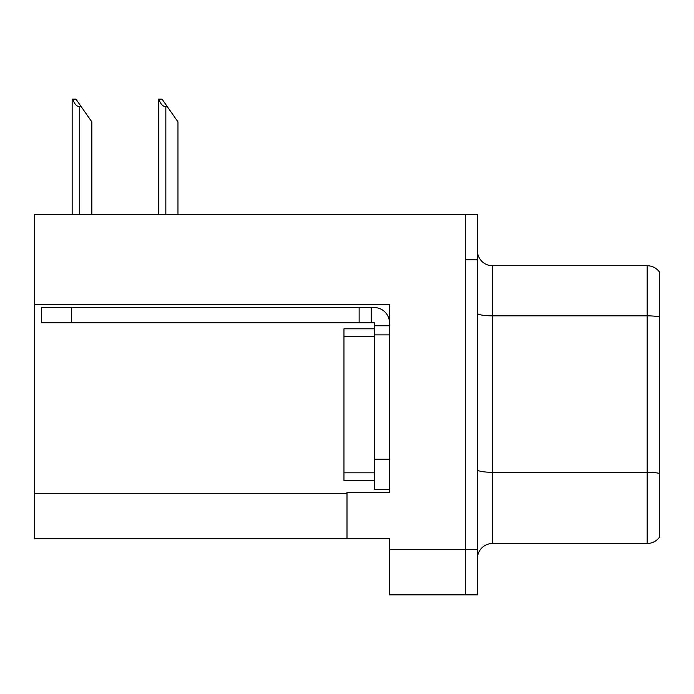 <?xml version="1.0" encoding="UTF-8"?>
<svg xmlns="http://www.w3.org/2000/svg" width="694" height="694" viewBox="0 0 694 694"><rect width="100%" height="100%" fill="white"/><g stroke="black" fill="none" stroke-linecap="round" stroke-linejoin="round"><path stroke-width="1.04" d="M389.447 334.872L389.447 459.185L374.283 459.185L374.283 489.504L389.447 489.504L389.447 459.185L389.447 492.384L347 492.384L347 538.778L34.7 538.778L34.7 304.701L389.447 304.701L389.447 334.872L374.283 334.872L374.283 322.745L359.128 322.745L359.128 307.581L374.283 307.581A15.164 15.164 0 0 1 389.447 322.753M347 538.778L389.447 538.778L389.447 594.871L465.249 594.871L465.249 549.388L465.249 594.871L477.377 594.871L477.377 549.388L465.249 549.388L465.249 214.351L34.7 214.351L34.7 304.701M477.377 558.635A15.164 15.164 0 0 1 492.54 543.48L647.172 543.48L647.172 265.741A15.164 15.164 0 0 1 659.3 271.805L659.3 537.416A15.164 15.164 0 0 1 647.172 543.48M465.249 214.351L477.377 214.351L477.377 259.825L465.249 259.825L465.249 549.388L389.447 549.388M659.3 271.805A15.164 15.164 0 0 0 647.172 265.741A15.164 15.164 0 0 1 659.3 271.805A15.164 15.164 0 0 0 647.172 265.741L492.54 265.741A15.164 15.164 0 0 1 477.377 250.577A15.164 15.164 0 0 0 492.54 265.741L492.54 543.48M477.377 259.825L477.377 549.388M659.3 317.956L659.3 316.906A15.164 2.629 180 0 0 647.172 315.848L492.54 315.848A15.164 2.629 -0 0 1 477.377 313.22M158.969 99.129L162.04 99.129L167.349 106.711L165.84 106.711C162.708 106.468 160.418 103.944 158.969 99.129L158.258 99.129L158.258 214.351M177.968 214.351L177.968 121.875L167.349 106.711M72.853 99.129L75.932 99.129L81.241 106.711L79.723 106.711C76.592 106.468 74.301 103.944 72.853 99.129L72.15 99.129L72.15 214.351M91.851 214.351L91.851 121.875L81.241 106.711M71.69 322.745L71.69 307.581L41.371 307.581L41.371 322.745L359.128 322.745M71.69 307.581L359.128 307.581M374.283 489.504L389.447 489.504M371.255 322.745L371.255 307.581M389.447 325.772L374.283 325.772M374.283 459.185L374.292 328.809L343.964 328.809L343.964 480.413L374.283 480.413M34.7 493.295L347 493.295M659.3 473.36A15.164 2.629 180 0 0 647.172 472.302L492.54 472.302A15.164 2.629 0 0 1 477.377 469.673M492.54 265.741A15.164 15.164 0 0 1 477.377 250.577M165.84 214.351L165.84 106.711M79.723 214.351L79.723 106.711M343.964 472.831L374.283 472.831M343.964 336.39L374.283 336.39"/></g></svg>

